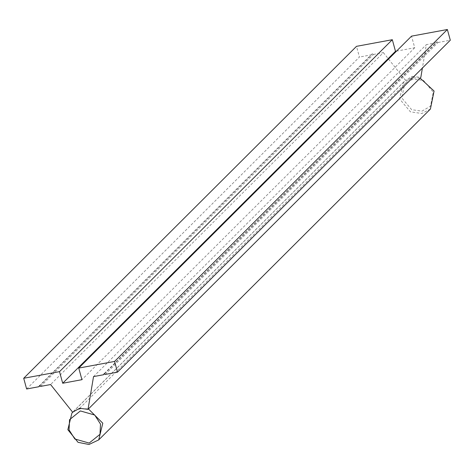 <?xml version="1.0" encoding="UTF-8"?>
<svg xmlns="http://www.w3.org/2000/svg" width="474" height="474" viewBox="0 0 474 474"><rect width="100%" height="100%" fill="white"/><g stroke="black" fill="none" stroke-linecap="round" stroke-linejoin="round"><path stroke-width="0.36" stroke-dasharray="2.37 1.78" d="M104.41 373.862L436.317 42.808L426.333 44.657L422.393 68.055M93.538 376.593L426.333 44.657M436.317 42.808L436.951 41.753L104.156 373.69M105.269 374.424L438.065 42.488L436.951 41.753M438.065 42.488L450.3 40.219M396.525 51.121L414.72 47.75L411.545 36.142M414.72 47.75L81.925 379.686M26.633 388.988L359.428 57.052L356.495 46.339M39.751 385.836L371.657 54.788L359.428 57.052M40.61 386.399L373.405 54.463L372.291 53.734L371.657 54.788M372.291 53.734L39.496 385.67M373.405 54.463L383.395 52.614L50.6 384.55M383.395 52.614L405.436 80.266L72.641 412.202M79.656 408.298L412.451 76.361L405.436 80.266M412.451 76.361L420.817 77.416M73.156 411.918L77.914 409.269M81.113 408.481L88.437 408.938M430.41 109.056L421.896 113.482L410.437 111.852L399.535 98.859L403.611 82.192L412.125 77.766L420.118 78.109M421.961 111.141L430.522 106.182L433.295 92.157L423.483 80.462L413.168 78.998L404.612 83.957L401.839 97.982L411.645 109.678L421.961 111.141M403.611 82.192L72.877 412.072"/><path stroke-width="0.71" d="M104.41 373.862L103.522 374.744L104.156 373.69L105.269 374.424L117.505 372.155L450.3 40.219L447.367 29.506L114.572 361.443L117.505 372.155M39.751 385.836L38.862 386.725L39.496 385.67L40.61 386.399L50.6 384.55L72.641 412.202L79.656 408.298L88.022 409.352L93.538 376.593L103.522 374.744M114.572 361.443L78.749 368.079L411.545 36.142L447.367 29.506M78.749 368.079L81.925 379.686L62.698 383.247L395.494 51.31L396.525 51.121M395.494 51.31L392.318 39.703L59.523 371.64L62.698 383.247M59.523 371.64L23.7 378.276L356.495 46.339L392.318 39.703M23.7 378.276L26.633 388.988L38.862 386.725M88.022 409.352L420.817 77.416L422.393 68.055M88.437 408.938L102.799 423.217L98.722 439.89L88.976 444.494L78.05 442.331L67.847 429.693L71.924 413.02L73.156 411.918M100.5 424.094L99.99 434.32L89.165 443.077L74.827 438.983L69.044 429.918L69.548 419.691L80.373 410.934L94.717 415.034L100.5 424.094M77.914 409.269L81.113 408.481M420.118 78.109L434.06 91.032L430.41 109.056L98.722 439.89M72.877 412.072L71.924 413.02"/></g></svg>
